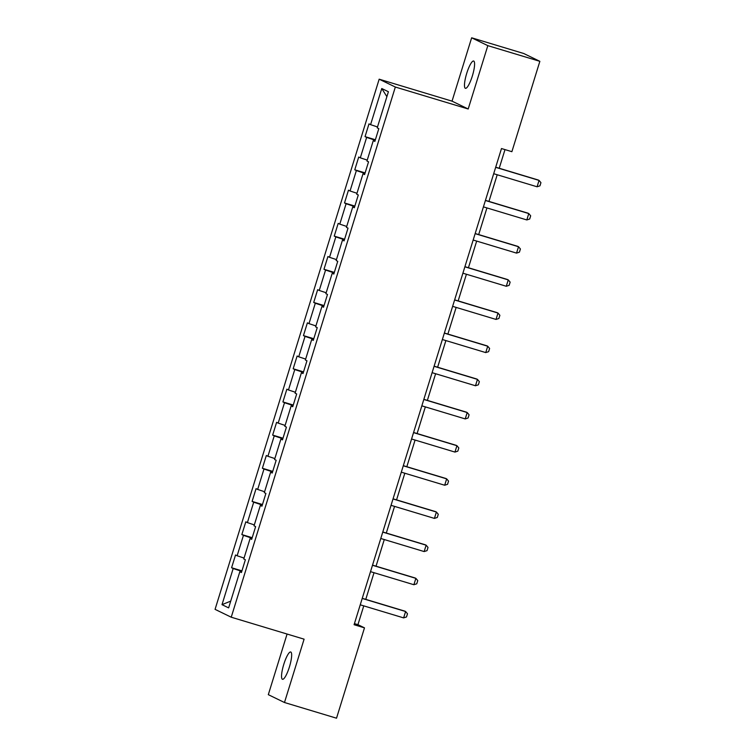 <?xml version="1.0" encoding="UTF-8"?>
<svg xmlns="http://www.w3.org/2000/svg" width="756" height="756" viewBox="0 0 756 756"><rect width="100%" height="100%" fill="white"/><g stroke="black" fill="none" stroke-linecap="round" stroke-linejoin="round"><path stroke-width="1.13" d="M289.397 667A14.251 3.071 -73.2 0 0 290.71 651.993A14.251 3.071 -73.2 0 0 283.802 664.288A14.251 3.071 -73.2 0 0 282.479 679.285A14.251 3.071 -73.2 0 0 289.397 667M472.33 76.035A14.251 3.071 -73.2 0 0 473.643 61.028A14.251 3.071 -73.2 0 0 466.735 73.313A14.251 3.071 -73.2 0 0 465.422 88.32A14.251 3.071 -73.2 0 0 472.33 76.035M287.082 634.038L268.314 694.669L284.483 702.513L336.524 718.2L364.486 627.858L357.938 624.673L363.759 605.868M379.172 79.191L215.063 609.355L231.232 617.208L395.341 87.034L379.172 79.191L452.041 101.153L468.2 108.996L487.818 45.643L471.649 37.8L452.041 101.153M471.649 37.8L523.691 53.487L539.86 61.331L487.818 45.643M241.523 572.169L239.822 571.744L241.419 572.509L245.369 559.761L243.772 558.986L250.085 538.574L251.682 539.349L255.632 526.601L254.035 525.826L260.357 505.414L261.954 506.189L265.895 493.432L264.307 492.657L270.62 472.254L272.217 473.029L276.167 460.272L274.57 459.497L280.882 439.094L282.479 439.869L286.43 427.112L284.832 426.337L291.154 405.925L292.742 406.7L296.692 393.952L295.095 393.177L301.417 372.765L303.014 373.54L306.955 360.782L305.367 360.007L311.68 339.605L313.277 340.38L317.227 327.622L315.63 326.847L321.943 306.445L323.54 307.219L327.49 294.462L325.893 293.687L332.215 273.285L333.812 274.05L337.752 261.302L336.165 260.527L342.477 240.115L344.075 240.89L348.025 228.132L346.428 227.367L352.74 206.955L354.337 207.73L358.287 194.972L356.69 194.197L363.012 173.795L364.6 174.57L368.55 161.812L366.953 161.037L373.275 140.635L374.872 141.41L378.813 128.652L377.225 127.877L388.404 91.741L381.771 88.518L386.883 96.664M239.822 571.744L228.633 607.881L221.999 604.658L233.179 568.512L231.591 567.747L241.929 570.856M381.771 88.518L370.582 124.655L368.985 123.88L365.035 136.638L366.632 137.403L360.319 157.815L358.722 157.04L354.772 169.798L356.369 170.572L350.047 190.975L348.459 190.2L344.509 202.958L346.097 203.733L339.784 224.135L338.187 223.37L334.237 236.118L335.834 236.893L329.521 257.305L327.924 256.53L323.974 269.278L325.571 270.053L319.249 290.465L317.662 289.69L313.712 302.447L315.309 303.222L308.987 323.625L307.39 322.85L303.449 335.607L305.037 336.382L298.724 356.785L297.127 356.01L293.177 368.767L294.774 369.542L288.461 389.954L286.864 389.179L282.914 401.927L284.511 402.702L278.189 423.114L276.601 422.339L272.651 435.097L274.239 435.872L267.926 456.274L266.329 455.499L262.379 468.257L263.976 469.032L257.664 489.434L256.067 488.659L252.117 501.417L253.714 502.192L247.392 522.604L245.804 521.829L241.854 534.577L243.451 535.352L237.129 555.764L235.532 554.989L231.591 567.747M539.86 61.331L511.888 151.682L501.483 148.545L354.082 624.721L364.486 627.858M251.795 539.009L250.085 538.574M237.129 555.764L244.056 558.07M243.451 535.352L252.031 538.215M262.058 505.849L260.357 505.414M247.392 522.604L254.318 524.91M253.714 502.192L262.304 505.055M272.321 472.68L270.62 472.254M257.664 489.434L264.591 491.75M263.976 469.032L272.566 471.895M282.583 439.519L280.882 439.094M267.926 456.274L274.853 458.58M274.239 435.872L282.829 438.726M292.855 406.359L291.154 405.925M278.189 423.114L285.116 425.42M284.511 402.702L293.101 405.566M303.118 373.199L301.417 372.765M288.461 389.954L295.379 392.26M294.774 369.542L303.364 372.406M313.381 340.03L311.68 339.605M298.724 356.785L305.651 359.1M305.037 336.382L313.627 339.246M323.653 306.87L321.943 306.445M308.987 323.625L315.913 325.93M315.309 303.222L323.889 306.085M333.916 273.71L332.215 273.285M319.249 290.465L326.176 292.77M325.571 270.053L334.161 272.916M344.178 240.55L342.477 240.115M329.521 257.305L336.448 259.61M335.834 236.893L344.424 239.756M354.441 207.39L352.74 206.955M339.784 224.135L346.711 226.45M346.097 203.733L354.687 206.596M364.713 174.22L363.012 173.795M350.047 190.975L356.974 193.281M356.369 170.572L364.959 173.436M374.976 141.06L373.275 140.635M360.319 157.815L367.236 160.121M366.632 137.403L375.222 140.266M370.582 124.655L377.509 126.961M284.483 702.513L304.092 639.17L231.232 617.208M468.2 108.996L395.341 87.034M365.772 599.366L374.022 572.708M376.034 566.197L384.284 539.548M386.297 533.037L394.556 506.388M396.569 499.877L404.819 473.228M406.832 466.717L415.082 440.058M417.095 433.547L425.344 406.898M427.367 400.387L435.617 373.738M437.63 367.227L445.879 340.578M447.892 334.067L456.142 307.409M458.155 300.907L466.414 274.248M468.427 267.737L476.677 241.088M478.69 234.577L486.94 207.928M488.952 201.417L497.202 174.759M499.225 168.257L504.999 149.603M221.999 604.658L230.731 601.115M233.179 568.512L241.769 571.375M354.422 623.615L357.938 624.673M365.035 136.638L375.382 139.747M354.772 169.798L365.12 172.916M344.509 202.958L354.847 206.076M334.237 236.118L344.585 239.236M323.974 269.278L334.322 272.396M313.712 302.447L324.05 305.566M303.449 335.607L313.787 338.726M293.177 368.767L303.525 371.886M282.914 401.927L293.262 405.046M272.651 435.097L282.99 438.215M262.379 468.257L272.727 471.375M252.117 501.417L262.464 504.535M241.854 534.577L252.192 537.696M495.671 167.331L539.056 180.4L540.937 182.659L539.954 185.844L537.081 186.779L493.696 173.7M537.081 186.779L539.056 180.4L538.272 180.022L495.709 167.199M485.399 200.491L528.784 213.57L530.674 215.819L529.691 219.004L526.819 219.939L483.424 206.87M526.819 219.939L528.784 213.57L528 213.183L485.447 200.359M475.137 233.651L518.522 246.73L520.412 248.979L519.419 252.164L516.546 253.109L473.161 240.03M516.546 253.109L518.522 246.73L517.737 246.343L475.174 233.519M464.874 266.811L508.259 279.89L510.139 282.139L509.157 285.333L506.284 286.269L462.899 273.19M506.284 286.269L508.259 279.89L507.474 279.512L464.912 266.679M454.602 299.981L497.996 313.05L499.877 315.309L498.894 318.493L496.021 319.429L452.636 306.35M496.021 319.429L497.996 313.05L497.202 312.672L454.649 299.849M444.339 333.141L487.724 346.22L489.614 348.469L488.622 351.653L485.749 352.589L442.364 339.52M485.749 352.589L487.724 346.22L486.94 345.832L444.377 333.009M434.076 366.301L477.461 379.38L479.351 381.629L478.359 384.813L475.486 385.758L432.101 372.68M475.486 385.758L477.461 379.38L476.677 378.992L434.114 366.169M423.814 399.461L467.199 412.54L469.079 414.789L468.096 417.983L465.224 418.918L421.839 405.84M465.224 418.918L467.199 412.54L466.414 412.162L423.851 399.329M413.541 432.621L456.926 445.7L458.816 447.949L457.824 451.143L454.961 452.079L411.566 439M454.961 452.079L456.926 445.7L456.142 445.322L413.589 432.489M403.279 465.79L446.664 478.86L448.554 481.118L447.561 484.303L444.689 485.239L401.304 472.169M444.689 485.239L446.664 478.86L445.879 478.482L403.317 465.658M393.016 498.951L436.401 512.029L438.282 514.278L437.299 517.463L434.426 518.408L391.041 505.329M434.426 518.408L436.401 512.029L435.617 511.642L393.054 498.818M382.744 532.111L426.138 545.189L428.019 547.438L427.036 550.633L424.163 551.568L380.769 538.489M424.163 551.568L426.138 545.189L425.344 544.811L382.791 531.978M372.481 565.271L415.866 578.349L417.756 580.599L416.764 583.793L413.891 584.728L370.506 571.649M413.891 584.728L415.866 578.349L415.082 577.971L372.519 565.138M362.219 598.44L405.603 611.51L407.493 613.768L406.501 616.953L403.628 617.888L360.243 604.809M403.628 617.888L405.603 611.51L404.819 611.131L362.256 598.308"/></g></svg>

